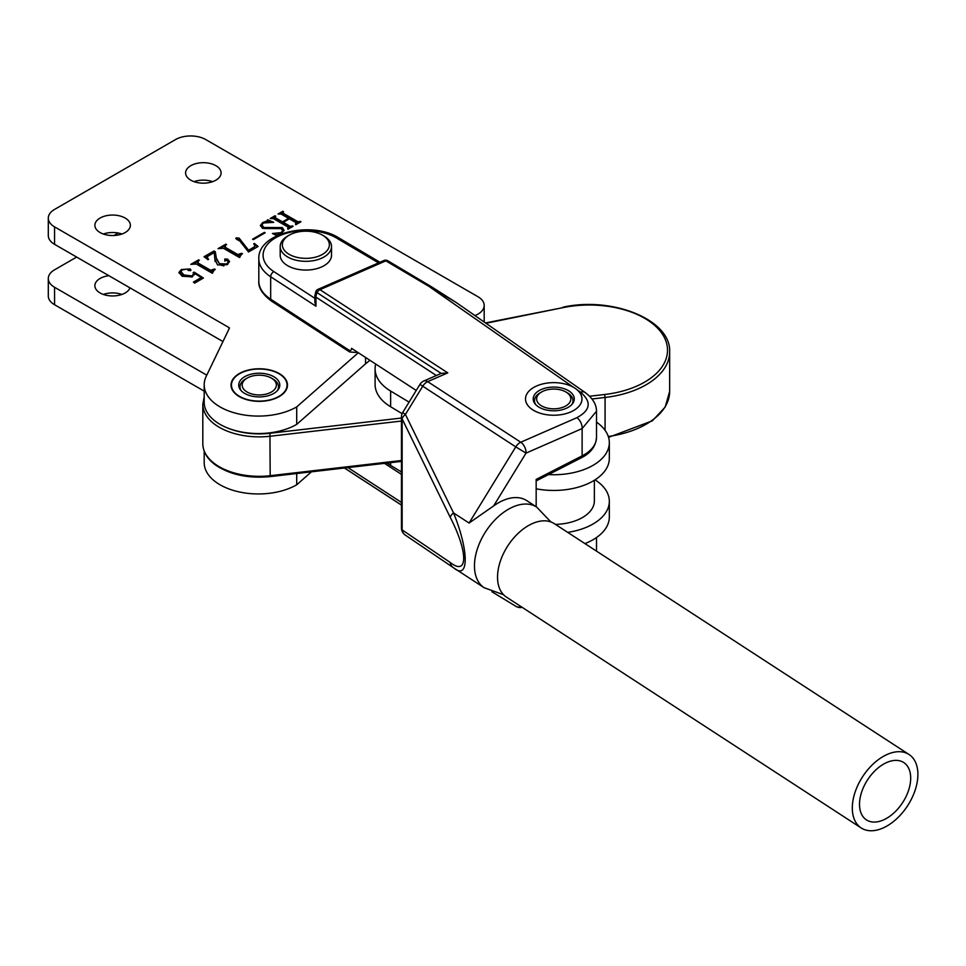 <?xml version="1.0" encoding="UTF-8"?>
<svg xmlns="http://www.w3.org/2000/svg" width="966" height="966" viewBox="0 0 966 966"><rect width="100%" height="100%" fill="white"/><g stroke="black" fill="none" stroke-linecap="round" stroke-linejoin="round"><path stroke-width="1.45" d="M548.507 474.596A55.593 32.095 0 0 0 592.279 465.769A55.593 32.095 0 0 0 609.329 442.645A55.593 32.095 0 0 0 596.505 422.13M536.166 488.808A55.593 32.095 0 0 0 592.279 481.491A55.593 32.095 0 0 0 609.329 458.355L609.329 442.645M375.714 364.061A55.593 32.095 0 0 0 375.098 368.795A55.593 32.095 0 0 0 390.626 391.049L409.077 402.122M375.098 368.795L375.098 384.504A55.593 32.095 0 0 0 390.626 406.758L402.122 413.653M272.871 378.95L271.349 378.08A17.11 9.877 0 0 0 247.163 378.08A17.11 9.877 0 0 0 247.163 392.051A17.11 9.877 0 0 0 271.349 392.051A17.11 9.877 0 0 0 271.349 378.08L272.871 378.95A19.248 11.109 180 0 1 278.498 386.811A19.248 11.109 180 0 1 277.218 390.807M241.307 390.807A19.248 11.109 180 0 1 240.015 386.811A19.248 11.109 180 0 1 245.654 378.95L247.163 378.08M567.344 392.824L565.835 391.955A17.11 9.877 0 0 0 541.636 391.955A17.11 9.877 0 0 0 541.648 405.925A17.11 9.877 0 0 0 565.835 405.925A17.11 9.877 0 0 0 565.835 391.955L567.344 392.824A19.248 11.109 180 0 1 572.983 400.685A19.248 11.109 180 0 1 571.691 404.682M535.78 404.682A19.248 11.109 180 0 1 534.488 400.685A19.248 11.109 180 0 1 540.127 392.824L541.636 391.955M567.694 532.375A55.593 32.095 0 0 0 592.279 524.429A55.593 32.095 0 0 0 609.329 501.306A55.593 32.095 0 0 0 595.056 479.824M584.925 543.592A55.593 32.095 0 0 0 592.279 540.151A55.593 32.095 0 0 0 609.329 517.015L609.329 501.306M387.064 463.064A55.593 32.095 0 0 0 390.626 465.419L401.458 471.915M121.921 294.437A17.75 10.252 0 0 0 103.326 294.437M108.88 275.696A17.75 10.252 0 0 0 94.873 285.707A17.75 10.252 0 0 0 100.078 292.952A17.75 10.252 0 0 0 117.635 295.536A17.75 10.252 0 0 0 129.975 287.868M76.64 257.077L54.567 269.816A21.385 12.341 0 0 0 48.3 278.546L48.3 296.007A21.385 12.341 0 0 0 54.567 304.737L204.188 391.121M311.45 471.819L296.707 484.787A54.193 31.286 0 0 1 237.636 491.573A54.193 31.286 0 0 1 204.188 462.666L204.188 451.146M296.707 473.521L296.707 484.787M118.263 233.048L113.976 235.511M48.3 278.546A21.385 12.341 0 0 0 54.567 287.276L206.772 375.158M121.921 234.026A17.75 10.252 0 0 0 103.326 234.026M125.169 218.05A17.75 10.252 0 0 0 105.837 215.829A17.75 10.252 0 0 0 94.873 225.295A17.75 10.252 0 0 0 100.078 232.54A17.75 10.252 0 0 0 119.41 234.762A17.75 10.252 0 0 0 130.374 225.295A17.75 10.252 0 0 0 125.169 218.05M212.641 181.656A17.75 10.252 0 0 0 194.045 181.656M215.889 165.681A17.75 10.252 0 0 0 196.557 163.459A17.75 10.252 0 0 0 185.593 172.926A17.75 10.252 0 0 0 190.797 180.171A17.75 10.252 0 0 0 210.141 182.393A17.75 10.252 0 0 0 221.093 172.926A17.75 10.252 0 0 0 215.889 165.681M278.92 373.721A27.797 16.048 0 0 0 248.624 370.244A27.797 16.048 0 0 0 231.466 385.072A27.797 16.048 0 0 0 239.604 396.41A27.797 16.048 0 0 0 269.9 399.888A27.797 16.048 0 0 0 287.059 385.072A27.797 16.048 0 0 0 278.92 373.721M214.283 270.021L212.242 273.233L196.279 264.02L190.821 264.358L198.634 259.854L199.382 260.289L198.416 260.844L198.018 262.994L210.552 270.226L214.512 269.019L215.261 269.454L214.283 270.021M212.435 273.221L212.435 272.183L212.677 272.98M198.018 264.044L197.257 262.076L198.018 264.044L210.552 271.277L210.552 270.226M241.5 254.312L239.459 257.524L223.496 248.31L218.038 248.648L225.851 244.144L226.599 244.579L225.633 245.135L225.235 247.284L237.769 254.517L241.729 253.309L242.478 253.744L241.5 254.312M239.653 257.511L239.653 256.461L239.894 257.27M225.235 248.322L224.474 246.366L225.235 248.322L237.769 255.555L237.769 254.517M253.321 239.628L252.561 239.194L264.406 232.359L265.155 232.794L253.321 239.628M288.049 228.845L288.266 227.215L273.306 218.582L270.202 218.533L274.984 215.768L275.745 216.203L275.056 217.555L282.543 221.878L288.593 218.388L281.106 214.066L278.015 214.017L282.796 211.252L283.557 211.699L282.881 213.051L297.842 221.685L300.945 221.733L296.151 224.498L295.403 224.064L296.067 222.699L289.353 218.823L283.304 222.313L290.029 226.201L293.133 226.249L288.339 229.002L287.59 228.568L288.266 227.215M275.201 216.517L275.056 218.606L282.543 222.929L282.543 221.878M283.014 212.001L282.881 214.102L297.842 222.735L297.842 221.685M295.862 224.329L296.067 222.699M358.314 352.735L296.707 406.915A54.193 31.286 0 0 1 237.636 413.702A54.193 31.286 0 0 1 204.188 384.794A54.193 31.286 0 0 1 206.169 376.414L229.34 328.307A1.28 0.737 0 0 0 229.014 327.583L229.014 328.995M474.958 315.592A21.385 12.341 0 0 0 484.183 305.437A21.385 12.341 0 0 0 477.929 296.707L205.758 139.575A21.385 12.341 0 0 0 175.522 139.575L54.567 209.417A21.385 12.341 0 0 0 48.3 218.147A21.385 12.341 0 0 0 54.567 226.877L229.014 327.583M277.025 235.728L272.424 233.494L281.07 232.625L282.772 230.729L281.058 228.58L262.498 228.35L260.409 225.404L262.788 222.518L266.93 220.997L267.558 219.765L273.764 222.337L263.464 223.001L261.822 224.993L264.02 227.481L282.35 227.59L284.052 230.234L281.661 233.156L277.447 234.714L277.133 235.776L277.447 234.714L274.404 234.46M258.115 246.463L248.528 251.993L239.846 241.041L236.658 239.326L236.259 237.841L239.145 238.143L248.588 250.218L253.901 247.151L254.976 245.75L253.696 243.77L254.432 243.468L258.115 246.463M235.728 238.433L236.259 237.841L236.259 238.892L239.145 239.194L239.145 238.143M215.044 261.11L214.259 252.573L208.004 256.183L207.159 257.367L208.584 259.335L207.956 259.709L204.055 256.714L214.005 250.979L215.309 251.74L216.336 258.103L219.403 263.694L226.756 263.984L228.326 261.991L227.481 260.808L224.873 260.156L224.812 258.997L227.662 259.154L229.473 261.484L227.107 264.648L217.604 264.986L215.056 259.975L215.056 261.46M224.873 260.156L224.812 258.997L224.812 260.035L227.662 260.204L227.662 259.154M194.54 274.706L194.432 273.209L192.391 276.844L182.188 276.264L178.927 272.46L181.391 269.514L190.193 268.946L190.544 270.637L188.358 270.504L187.15 269.067L182.224 269.912L180.896 271.651L184.023 274.984L191.908 275.95L193.586 273.946L193.14 272.605L194.178 272.122L203.415 278.039L194.601 283.135L193.417 282.072L201.23 277.556L194.432 273.209L194.601 274.235M191.026 269.985L190.544 270.637M204.188 384.794L204.188 402.254A54.193 31.286 0 0 0 237.636 431.162A54.193 31.286 0 0 0 296.707 424.376L296.707 406.915M365.546 357.444L365.546 363.844L296.707 424.376M369.978 360.33A103.386 59.687 0 0 0 365.546 363.844M48.3 218.147L48.3 235.595A21.385 12.341 0 0 0 54.567 244.326L222.965 341.553M272.267 218.388L274.67 217M274.984 216.65L274.984 215.768M275.201 217.567L275.056 218.606M282.543 222.929L283.304 222.494M288.593 219.258L288.593 218.388M280.08 213.872L282.483 212.484M282.796 212.146L282.796 211.252M283.014 213.051L282.881 214.102M297.842 222.735L299.726 222.615M299.726 222.434L299.726 221.564M300.185 222.168L300.185 221.299M295.862 224.837L296.067 223.75M290.029 226.201L290.029 227.239L283.304 223.363L283.304 222.313M290.029 227.239L291.913 227.119M291.913 226.95L291.913 226.08M292.372 226.684L292.372 225.803M288.049 229.353L288.266 228.266M261.822 224.993L261.822 226.044L264.02 228.519L264.02 227.481M264.02 228.519L282.35 228.64L282.35 227.59M282.35 228.64L283.992 230.717M281.07 233.47L281.07 232.625M282.301 232.758L282.772 230.729M260.47 225.959L262.354 223.834M262.788 223.448L262.788 222.518M266.93 221.914L266.93 220.997M266.93 222.047L267.558 219.765M267.558 220.816L270.673 222.108M264.406 233.229L264.406 232.359M239.145 239.194L248.588 251.269L248.588 250.218M248.588 251.269L253.901 248.202L253.901 247.151M253.901 248.202L254.976 245.75M257.354 246.898L254.444 244.531L254.432 243.468M220.96 248.008L224.692 245.859M225.851 245.014L225.851 244.144M237.769 255.555L239.773 255.471L239.773 254.432M241.729 254.179L241.729 253.309M204.84 257.318L214.005 252.029L215.309 252.778L216.336 258.103M216.336 259.154L219.403 263.694M219.403 264.744L223.907 265.916M226.756 264.841L226.756 263.984M227.867 264.153L228.326 261.991M224.873 261.206L224.812 260.035M227.662 260.204L229.389 262.003M215.056 261.424L215.056 260.687M207.159 257.367L207.557 259.395M214.005 252.029L214.005 250.979M215.309 252.778L215.309 251.74M193.743 263.718L197.475 261.569M198.634 260.723L198.634 259.854M210.552 271.277L212.556 271.192L212.556 270.142M214.512 269.888L214.512 269.019M179 272.992L181.33 270.601M181.391 270.54L181.391 269.514M187.38 269.236L190.193 269.997L190.193 268.946M180.896 271.651L180.896 272.702L184.023 276.034L184.023 274.984M184.023 276.034L191.908 277L191.908 275.95M191.908 277L193.586 273.946M193.514 273.475L194.178 272.122M201.23 277.689L202.558 278.534M194.13 282.7L201.23 278.606L201.23 277.556M503.54 594.718L484.22 587.751A48.107 29.391 -56.9 0 1 477.433 548.736A48.107 29.391 -56.9 0 1 510.459 508.14A48.107 29.391 -56.9 0 1 536.698 507.102L526.772 500.642A48.107 29.391 123.1 0 0 500.533 501.68A48.107 29.391 123.1 0 0 493.638 505.93L469.078 523.041L515.759 446.884L419.956 384.371L402.713 412.494A8.549 8.549 0 0 0 401.458 416.962A8.549 4.939 0 0 0 402.134 418.894L402.134 529.899A8.549 7.643 124.1 0 0 405.213 535.043L405.213 535.043A8.549 7.643 124.1 0 0 405.43 535.188M450.253 562.49A8.549 7.643 124.1 0 0 453.332 567.646L405.213 535.043A8.549 8.549 0 0 1 401.458 527.967A8.549 4.939 0 0 0 402.134 529.899L450.253 562.49C468.16 576.569 468.16 552.093 450.253 517.39A8.549 4.576 -26 0 1 453.549 512.934C469.09 551.079 469.09 580.844 453.549 567.779L484.22 587.751M596.505 411.226L582.124 428.566L582.124 455.867A42.77 24.693 0 0 0 596.505 437.405C595.805 446.364 590.709 453.175 581.23 457.836A4.275 2.318 -117.1 0 0 582.124 455.867L536.166 479.402L536.166 506.764M384.504 463.354L401.458 474.391M596.505 549.883L596.505 537.531M416.237 390.433L351.552 348.34A4.275 2.318 -117.1 0 1 348.714 349.982L270.673 299.194L270.673 276.759A47.044 27.157 180 0 1 258.816 258.731L258.816 281.166A47.044 27.157 0 0 0 270.673 299.194A4.275 2.608 -56.9 0 0 271.531 301.138L349.583 351.926A4.275 2.608 -56.9 0 1 348.714 349.982M402.713 412.494L405.43 414.438L422.661 386.315A8.549 5.228 -56.9 0 1 427.238 381.86A8.549 5.228 -56.9 0 1 427.684 381.642L520.771 442.223A8.549 5.228 -56.9 0 0 520.336 442.44A8.549 5.228 -56.9 0 0 515.759 446.884L526.011 453.114L582.124 428.566A8.549 4.963 -113.6 0 0 576.883 417.686C590.564 410.26 591.808 401.796 580.59 392.268A8.549 5.41 124.9 0 1 585.046 392.45L585.046 392.45C592.786 398.221 596.602 404.585 596.505 411.54L596.505 437.405M491.923 591.76L515.759 606.237A8.549 6.774 -58.7 0 0 515.892 606.322L515.892 606.322A8.549 6.774 -58.7 0 0 521.181 606.708M573.345 387.221L430.16 287.24A4.275 2.487 -59.2 0 1 432.128 287.168L456.242 302.527L385.832 260.856L319.939 289.679A4.275 2.608 123.1 0 0 317.077 292.662L441.172 373.407L447.777 372.864L427.684 381.642A8.549 4.963 66.4 0 0 423.82 381.002A8.549 8.549 0 0 0 419.956 384.371M454.092 568.153L453.332 567.646A8.549 7.643 124.1 0 0 453.549 567.779M469.078 523.041L453.549 512.934L405.43 414.438A8.549 4.576 154 0 0 402.134 418.894L450.253 517.39M315.967 306.234L314.892 302.286L314.892 295.524A4.275 2.463 180 0 0 315.967 297.154L315.967 306.234L270.673 276.759A4.275 2.608 123.1 0 1 273.873 271.627L314.892 298.325M436.378 375.508L315.967 297.154A8.549 5.228 123.1 0 1 317.077 292.662A4.275 0.737 -154.7 0 1 315.858 291.442L314.892 295.524M432.128 287.168L387.801 260.772A4.275 4.275 0 0 0 383.9 260.53A4.275 2.475 -113.6 0 1 385.832 260.856A4.275 2.487 -59.2 0 1 387.801 260.772M594.368 480.259L594.368 500.956A40.632 23.462 180 0 1 582.462 517.534A40.632 23.462 180 0 1 555.426 524.393M289.22 254.372A23.522 13.584 0 0 0 322.487 254.372A23.522 13.584 0 0 0 322.487 235.161L323.996 236.042A25.659 14.816 180 0 1 331.519 246.511A25.659 14.816 180 0 1 315.677 260.204A25.659 14.816 180 0 1 287.711 256.992A25.659 14.816 180 0 1 280.2 246.511A25.659 14.816 180 0 1 287.711 236.042L289.22 235.161A23.522 13.584 0 0 0 289.22 254.372M280.2 246.511L280.2 255.241A25.659 14.816 0 0 0 287.711 265.722A25.659 14.816 0 0 0 315.677 268.934A25.659 14.816 0 0 0 331.519 255.241L331.519 246.511M323.996 236.042L322.487 235.161A23.522 13.584 0 0 0 289.22 235.161M273.776 376.692A20.527 11.846 0 0 0 251.401 374.12A20.527 11.846 0 0 0 238.735 385.072A20.527 11.846 0 0 0 244.748 393.452A20.527 11.846 0 0 0 267.111 396.012A20.527 11.846 0 0 0 279.79 385.072A20.527 11.846 0 0 0 273.776 376.692M239.302 396.591A28.231 16.301 0 0 0 270.057 400.117A28.231 16.301 0 0 0 287.482 385.072A28.231 16.301 0 0 0 279.222 373.54A28.231 16.301 0 0 0 248.455 370.014A28.231 16.301 0 0 0 231.031 385.072A28.231 16.301 0 0 0 239.302 396.591M568.25 390.554A20.527 11.846 0 0 0 545.887 387.982A20.527 11.846 0 0 0 533.208 398.934A20.527 11.846 0 0 0 539.221 407.314A20.527 11.846 0 0 0 561.596 409.886A20.527 11.846 0 0 0 574.263 398.934A20.527 11.846 0 0 0 568.25 390.554M533.775 410.453A28.231 16.301 0 0 0 564.542 413.991A28.231 16.301 0 0 0 581.967 398.934A28.231 16.301 0 0 0 573.695 387.414A28.231 16.301 0 0 0 542.94 383.876A28.231 16.301 0 0 0 525.516 398.934A28.231 16.301 0 0 0 533.775 410.453M910.54 781.24A34.208 20.902 123.1 0 0 903.765 762.548A34.208 20.902 123.1 0 0 876.995 768.876A34.208 20.902 123.1 0 0 859.668 801.212A34.208 20.902 123.1 0 0 866.442 819.905A34.208 20.902 123.1 0 0 893.212 813.565A34.208 20.902 123.1 0 0 910.54 781.24M852.507 804.026A43.832 26.77 123.1 0 0 861.201 827.971A43.832 26.77 123.1 0 0 895.494 819.856A43.832 26.77 123.1 0 0 917.7 778.427A43.832 26.77 123.1 0 0 909.018 754.482A43.832 26.77 123.1 0 0 874.725 762.597A43.832 26.77 123.1 0 0 852.507 804.026M909.018 754.482L554.243 523.62A43.832 26.77 123.1 0 0 519.937 531.723A43.832 26.77 123.1 0 0 497.731 573.152A43.832 26.77 123.1 0 0 506.425 597.097L861.201 827.971M390.626 391.049L390.626 406.758M390.626 462.642L390.626 465.419M54.567 287.276L54.567 304.737M54.567 226.877L54.567 244.326M272.171 228.483L272.171 227.433M401.458 421.043L270.359 436.221A56.451 32.59 180 0 1 215.829 425.1A56.451 32.59 180 0 1 202.812 404.271L204.188 396.857M227.819 428.095A54.313 31.359 0 0 0 269.937 433.275L270.19 476.6C248.83 478.653 230.85 474.958 216.263 465.515C207.509 459.369 203.029 452.112 202.812 443.732A56.451 32.59 0 0 0 215.829 464.549A56.451 32.59 0 0 0 270.359 475.683L401.458 460.504M608.302 436.499A80.395 46.416 0 0 0 669.655 391.399L669.655 351.95A80.395 46.416 180 0 1 605.078 397.461L605.078 430.317M589.598 396.241L604.656 394.502L605.078 397.461L592.001 398.97M269.937 433.275L401.458 418.036M604.656 394.502A78.258 45.185 0 0 0 664.729 338.233A78.258 45.185 0 0 0 563.299 307.574L485.958 323.272M485.475 322.934L563.299 307.574M493.638 505.93L526.011 453.114A8.549 4.963 -113.6 0 0 520.771 442.223L576.883 417.686M347.941 467.592L401.458 502.417M356.72 351.696A8.549 4.637 62.9 0 1 355.814 352.469L356.985 351.865M344.5 467.991L401.458 505.049M378.527 262.885L336.47 237.998A42.77 24.693 0 0 0 276.723 237.165A42.77 24.693 0 0 0 273.873 271.627M336.47 237.998A4.275 2.5 -59.4 0 1 338.643 237.805L379.964 262.257M383.9 260.53L318.007 289.353A4.275 2.475 -113.6 0 1 319.939 289.679L447.777 372.864M580.59 392.268L577.354 390.01M278.498 386.811L278.498 389.189M240.015 386.811L240.015 389.189M572.983 400.685L572.983 403.064M534.488 400.685L534.488 403.064M484.183 305.437L484.183 322.028M274.658 217.084L274.658 218.135M282.47 212.58L282.47 213.619M296.417 223.146L296.417 224.184M288.617 227.662L288.617 228.701M276.988 235.342L276.988 236.392M202.812 404.271L202.812 443.732M270.19 476.6L401.458 461.398M608.568 437.344L652.364 420.814L665.163 407.097L669.655 391.399M669.655 351.95C671.346 319.806 612.118 296.091 562.876 307.224M550.886 521.942L536.698 507.102M522.195 607.36A8.549 8.549 0 0 1 515.892 606.322L491.899 591.76M401.458 527.967L401.458 416.962M338.643 237.805C311.946 220.731 257.693 232.504 258.816 258.731M344.415 468.003L401.458 505.109M318.007 289.353A4.275 4.275 0 0 0 315.858 291.442M585.046 392.45L456.242 302.527M441.148 373.419L423.82 381.002M349.583 351.926L355.814 352.469M271.531 301.138C262.486 294.364 258.236 287.711 258.816 281.166M581.23 457.836L536.166 480.911"/></g></svg>
